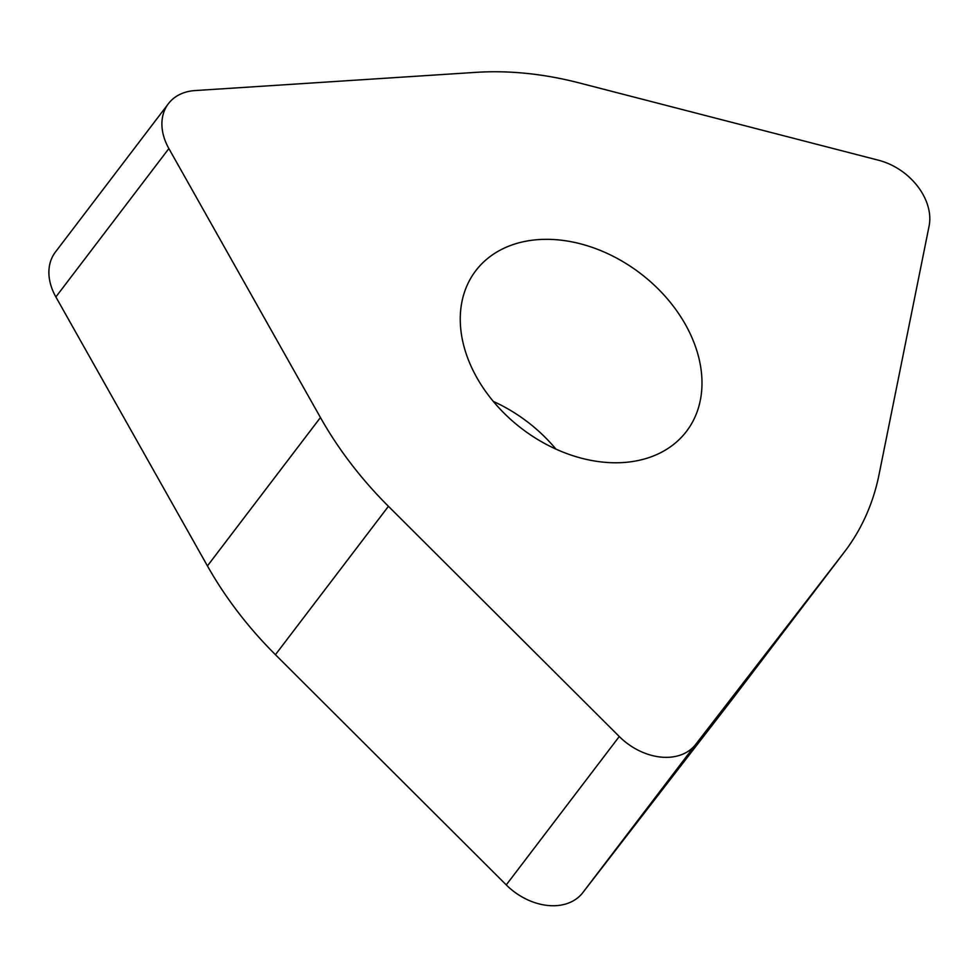 <?xml version="1.0" encoding="UTF-8"?>
<svg xmlns="http://www.w3.org/2000/svg" width="978" height="978" viewBox="0 0 978 978"><rect width="100%" height="100%" fill="white"/><g stroke="black" fill="none" stroke-linecap="round" stroke-linejoin="round"><path stroke-width="1.47" d="M168.876 148.558A55.636 41.015 -142.7 0 1 168.412 103.68A55.636 41.015 -142.7 0 1 194.989 90.575L475.858 72.36A331.2 244.182 -142.7 0 1 579.086 82.885L878.709 160.282A55.636 41.015 -142.7 0 1 896.092 167.482A55.636 41.015 -142.7 0 1 929.1 226.065L879.063 474.489A331.2 244.182 -142.7 0 1 844.613 551.714A331.2 244.182 -142.7 0 1 843.831 552.729L695.761 744.319A55.636 41.015 -142.7 0 1 634.6 748.28A55.636 41.015 -142.7 0 1 619.27 736.52L388.437 506.311A331.2 244.182 -142.7 0 1 320.442 417.533L168.876 148.558L320.442 417.533A331.2 244.182 37.3 0 0 388.437 506.311L619.27 736.52A55.636 41.015 37.3 0 0 634.6 748.28A55.636 41.015 37.3 0 0 695.761 744.319L843.831 552.729A331.2 244.182 37.3 0 0 879.063 474.489L929.1 226.065A55.636 41.015 37.3 0 0 896.092 167.482A55.636 41.015 37.3 0 0 878.709 160.282L579.086 82.885A331.2 244.182 37.3 0 0 475.858 72.36L194.989 90.575A55.636 41.015 37.3 0 0 168.876 148.558L55.868 296.945L207.434 565.92A331.2 244.182 37.3 0 0 275.429 654.698L506.262 884.907A55.636 41.015 37.3 0 0 521.58 896.667A55.636 41.015 37.3 0 0 582.754 892.706L730.823 701.128A331.2 244.182 37.3 0 0 731.593 700.114L844.613 551.714M467.264 285.026A132.482 97.678 37.3 0 0 531.066 435.271A132.482 97.678 37.3 0 0 686.519 431.322A132.482 97.678 37.3 0 0 694.979 417.08A132.482 97.678 37.3 0 0 631.177 266.835A132.482 97.678 37.3 0 0 475.724 270.784A132.482 97.678 37.3 0 0 467.264 285.026M168.412 103.68L55.404 252.067A55.636 41.015 37.3 0 0 55.868 296.945M493.291 401.396A132.482 97.678 -142.7 0 1 555.932 449.098M207.434 565.92L320.442 417.533M388.437 506.311L275.429 654.698M506.262 884.907L619.27 736.52M695.761 744.319L582.754 892.706M730.823 701.128L843.831 552.729"/></g></svg>
